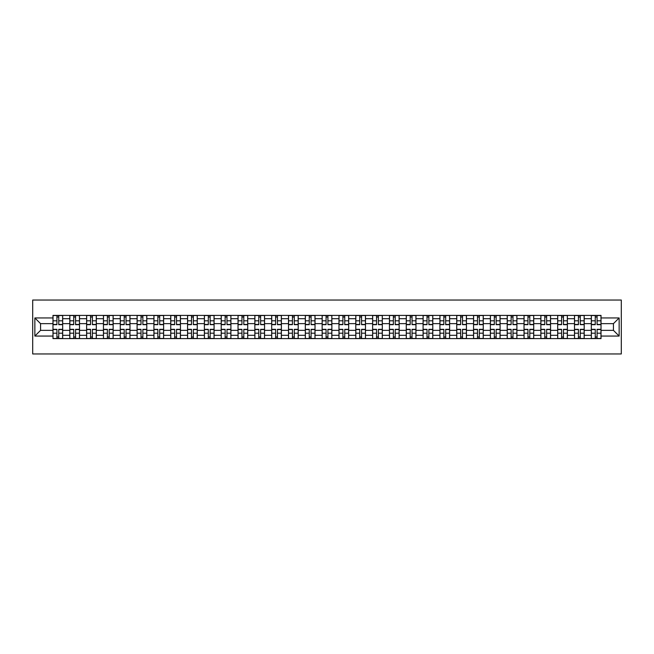 <?xml version="1.0" encoding="UTF-8"?>
<svg xmlns="http://www.w3.org/2000/svg" width="654" height="654" viewBox="0 0 654 654"><rect width="100%" height="100%" fill="white"/><g stroke="black" fill="none" stroke-linecap="round" stroke-linejoin="round"><path stroke-width="0.98" d="M32.7 353.961L621.3 353.961L621.3 300.039L32.7 300.039L32.7 353.961M69.798 338.592L69.798 318.694L62.678 318.694L62.678 338.592M62.678 318.694L62.678 315.408M69.798 318.694L69.798 315.408M79.502 315.408L79.502 338.592M86.622 338.592L86.622 315.408M96.326 315.408L96.326 338.592M103.446 338.592L103.446 315.408M113.15 315.408L113.15 338.592M120.271 338.592L120.271 315.408M129.974 315.408L129.974 338.592M137.095 338.592L137.095 315.408M146.798 315.408L146.798 338.592M153.911 338.592L153.911 315.408M163.623 315.408L163.623 338.592M170.735 338.592L170.735 315.408M180.447 315.408L180.447 338.592M187.559 338.592L187.559 315.408M197.263 315.408L197.263 338.592M204.383 338.592L204.383 315.408M214.087 315.408L214.087 338.592M221.207 338.592L221.207 315.408M230.911 315.408L230.911 338.592M238.031 338.592L238.031 315.408M247.735 315.408L247.735 338.592M254.856 338.592L254.856 315.408M264.559 315.408L264.559 338.592M271.68 338.592L271.68 315.408M281.383 315.408L281.383 338.592M288.504 338.592L288.504 315.408M298.208 315.408L298.208 338.592M305.32 338.592L305.32 315.408M315.032 315.408L315.032 338.592M322.144 338.592L322.144 315.408M331.856 315.408L331.856 338.592M338.968 338.592L338.968 315.408M348.68 315.408L348.68 338.592M355.792 338.592L355.792 315.408M365.496 315.408L365.496 338.592M372.617 338.592L372.617 315.408M382.32 315.408L382.32 338.592M389.441 338.592L389.441 315.408M399.144 315.408L399.144 338.592M406.265 338.592L406.265 315.408M415.969 315.408L415.969 338.592M423.089 338.592L423.089 315.408M432.793 315.408L432.793 338.592M439.913 338.592L439.913 315.408M449.617 315.408L449.617 338.592M456.737 338.592L456.737 315.408M466.441 315.408L466.441 338.592M473.553 338.592L473.553 315.408M483.265 315.408L483.265 338.592M490.377 338.592L490.377 315.408M500.089 315.408L500.089 338.592M507.202 338.592L507.202 315.408M516.905 315.408L516.905 338.592M524.026 338.592L524.026 315.408M533.729 315.408L533.729 338.592M540.85 338.592L540.85 315.408M550.554 315.408L550.554 338.592M557.674 338.592L557.674 315.408M567.378 315.408L567.378 338.592M574.498 338.592L574.498 315.408M584.202 315.408L584.202 338.592M591.322 338.592L591.322 315.408M591.322 330.344L584.202 330.344M574.498 330.344L567.378 330.344M557.674 330.344L550.554 330.344M540.85 330.344L533.729 330.344M524.026 330.344L516.905 330.344M507.202 330.344L500.089 330.344M490.377 330.344L483.265 330.344M473.553 330.344L466.441 330.344M456.737 330.344L449.617 330.344M439.913 330.344L432.793 330.344M423.089 330.344L415.969 330.344M406.265 330.344L399.144 330.344M389.441 330.344L382.32 330.344M372.617 330.344L365.496 330.344M355.792 330.344L348.68 330.344M338.968 330.344L331.856 330.344M322.144 330.344L315.032 330.344M305.32 330.344L298.208 330.344M288.504 330.344L281.383 330.344M271.68 330.344L264.559 330.344M254.856 330.344L247.735 330.344M238.031 330.344L230.911 330.344M221.207 330.344L214.087 330.344M204.383 330.344L197.263 330.344M187.559 330.344L180.447 330.344M170.735 330.344L163.623 330.344M153.911 330.344L146.798 330.344M137.095 330.344L129.974 330.344M120.271 330.344L113.15 330.344M103.446 330.344L96.326 330.344M86.622 330.344L79.502 330.344M69.798 330.344L62.678 330.344M591.322 323.656L584.202 323.656M574.498 323.656L567.378 323.656M557.674 323.656L550.554 323.656M540.85 323.656L533.729 323.656M524.026 323.656L516.905 323.656M507.202 323.656L500.089 323.656M490.377 323.656L483.265 323.656M473.553 323.656L466.441 323.656M456.737 323.656L449.617 323.656M439.913 323.656L432.793 323.656M423.089 323.656L415.969 323.656M406.265 323.656L399.144 323.656M389.441 323.656L382.32 323.656M372.617 323.656L365.496 323.656M355.792 323.656L348.68 323.656M338.968 323.656L331.856 323.656M322.144 323.656L315.032 323.656M305.32 323.656L298.208 323.656M288.504 323.656L281.383 323.656M271.68 323.656L264.559 323.656M254.856 323.656L247.735 323.656M238.031 323.656L230.911 323.656M221.207 323.656L214.087 323.656M204.383 323.656L197.263 323.656M187.559 323.656L180.447 323.656M170.735 323.656L163.623 323.656M153.911 323.656L146.798 323.656M137.095 323.656L129.974 323.656M120.271 323.656L113.15 323.656M103.446 323.656L96.326 323.656M86.622 323.656L79.502 323.656M69.798 323.656L62.678 323.656M40.573 330.344L52.974 330.344L52.974 323.656L40.573 323.656L40.573 330.344L34.858 336.058L34.858 317.942L52.974 317.942L52.974 323.656M601.026 323.656L601.026 330.344L613.427 330.344L613.427 323.656L601.026 323.656L601.026 315.408L52.974 315.408L52.974 317.942M601.026 317.942L619.142 317.942L619.142 336.058L601.026 336.058L601.026 330.344M52.974 330.344L52.974 338.592L601.026 338.592L601.026 336.058M52.974 336.058L34.858 336.058M58.746 336.974L56.914 336.974M56.914 317.026L58.746 317.026M75.57 336.974L73.73 336.974M73.73 317.026L75.57 317.026M92.394 336.974L90.554 336.974M90.554 317.026L92.394 317.026M109.21 336.974L107.379 336.974M107.379 317.026L109.21 317.026M126.034 336.974L124.203 336.974M124.203 317.026L126.034 317.026M142.858 336.974L141.027 336.974M141.027 317.026L142.858 317.026M159.682 336.974L157.851 336.974M157.851 317.026L159.682 317.026M176.506 336.974L174.675 336.974M174.675 317.026L176.506 317.026M193.331 336.974L191.499 336.974M191.499 317.026L193.331 317.026M210.155 336.974L208.324 336.974M208.324 317.026L210.155 317.026M226.979 336.974L225.139 336.974M225.139 317.026L226.979 317.026M243.803 336.974L241.964 336.974M241.964 317.026L243.803 317.026M260.627 336.974L258.788 336.974M258.788 317.026L260.627 317.026M277.443 336.974L275.612 336.974M275.612 317.026L277.443 317.026M294.267 336.974L292.436 336.974M292.436 317.026L294.267 317.026M311.091 336.974L309.26 336.974M309.26 317.026L311.091 317.026M327.916 336.974L326.084 336.974M326.084 317.026L327.916 317.026M344.74 336.974L342.909 336.974M342.909 317.026L344.74 317.026M361.564 336.974L359.733 336.974M359.733 317.026L361.564 317.026M378.388 336.974L376.557 336.974M376.557 317.026L378.388 317.026M395.212 336.974L393.373 336.974M393.373 317.026L395.212 317.026M412.036 336.974L410.197 336.974M410.197 317.026L412.036 317.026M428.861 336.974L427.021 336.974M427.021 317.026L428.861 317.026M445.676 336.974L443.845 336.974M443.845 317.026L445.676 317.026M462.501 336.974L460.669 336.974M460.669 317.026L462.501 317.026M479.325 336.974L477.494 336.974M477.494 317.026L479.325 317.026M496.149 336.974L494.318 336.974M494.318 317.026L496.149 317.026M512.973 336.974L511.142 336.974M511.142 317.026L512.973 317.026M529.797 336.974L527.966 336.974M527.966 317.026L529.797 317.026M546.621 336.974L544.79 336.974M544.79 317.026L546.621 317.026M563.446 336.974L561.606 336.974M561.606 317.026L563.446 317.026M580.27 336.974L578.43 336.974M578.43 317.026L580.27 317.026M597.086 336.974L595.254 336.974M595.254 317.026L597.086 317.026M34.858 317.942L40.573 323.656M613.427 330.344L619.142 336.058M613.427 323.656L619.142 317.942M58.746 324.678L58.746 315.514L62.629 315.514L62.629 324.678L58.746 324.678M56.914 316.92L58.746 316.92M56.914 315.514L53.031 315.514L53.031 324.678L56.914 324.678L56.914 315.514L58.746 315.514M56.914 329.322L56.914 338.486L53.031 338.486L53.031 329.322L56.914 329.322M58.746 337.08L56.914 337.08M58.746 338.486L62.629 338.486L62.629 329.322L58.746 329.322L58.746 338.486L56.914 338.486M75.57 324.678L75.57 315.514L79.453 315.514L79.453 324.678L75.57 324.678M73.73 316.92L75.57 316.92M73.73 315.514L69.855 315.514L69.855 324.678L73.73 324.678L73.73 315.514L75.57 315.514M92.394 324.678L92.394 315.514L96.269 315.514L96.269 324.678L92.394 324.678M90.554 316.92L92.394 316.92M90.554 315.514L86.671 315.514L86.671 324.678L90.554 324.678L90.554 315.514L92.394 315.514M73.73 329.322L73.73 338.486L69.855 338.486L69.855 329.322L73.73 329.322M75.57 337.08L73.73 337.08M75.57 338.486L79.453 338.486L79.453 329.322L75.57 329.322L75.57 338.486L73.73 338.486M90.554 329.322L90.554 338.486L86.671 338.486L86.671 329.322L90.554 329.322M92.394 337.08L90.554 337.08M92.394 338.486L96.269 338.486L96.269 329.322L92.394 329.322L92.394 338.486L90.554 338.486M109.21 324.678L109.21 315.514L113.093 315.514L113.093 324.678L109.21 324.678M107.379 316.92L109.21 316.92M107.379 315.514L103.495 315.514L103.495 324.678L107.379 324.678L107.379 315.514L109.21 315.514M126.034 324.678L126.034 315.514L129.917 315.514L129.917 324.678L126.034 324.678M124.203 316.92L126.034 316.92M124.203 315.514L120.32 315.514L120.32 324.678L124.203 324.678L124.203 315.514L126.034 315.514M142.858 324.678L142.858 315.514L146.741 315.514L146.741 324.678L142.858 324.678M141.027 316.92L142.858 316.92M141.027 315.514L137.144 315.514L137.144 324.678L141.027 324.678L141.027 315.514L142.858 315.514M107.379 329.322L107.379 338.486L103.495 338.486L103.495 329.322L107.379 329.322M109.21 337.08L107.379 337.08M109.21 338.486L113.093 338.486L113.093 329.322L109.21 329.322L109.21 338.486L107.379 338.486M124.203 329.322L124.203 338.486L120.32 338.486L120.32 329.322L124.203 329.322M126.034 337.08L124.203 337.08M126.034 338.486L129.917 338.486L129.917 329.322L126.034 329.322L126.034 338.486L124.203 338.486M141.027 329.322L141.027 338.486L137.144 338.486L137.144 329.322L141.027 329.322M142.858 337.08L141.027 337.08M142.858 338.486L146.741 338.486L146.741 329.322L142.858 329.322L142.858 338.486L141.027 338.486M159.682 324.678L159.682 315.514L163.565 315.514L163.565 324.678L159.682 324.678M157.851 316.92L159.682 316.92M157.851 315.514L153.968 315.514L153.968 324.678L157.851 324.678L157.851 315.514L159.682 315.514M157.851 329.322L157.851 338.486L153.968 338.486L153.968 329.322L157.851 329.322M159.682 337.08L157.851 337.08M159.682 338.486L163.565 338.486L163.565 329.322L159.682 329.322L159.682 338.486L157.851 338.486M176.506 324.678L176.506 315.514L180.39 315.514L180.39 324.678L176.506 324.678M174.675 316.92L176.506 316.92M174.675 315.514L170.792 315.514L170.792 324.678L174.675 324.678L174.675 315.514L176.506 315.514M174.675 329.322L174.675 338.486L170.792 338.486L170.792 329.322L174.675 329.322M176.506 337.08L174.675 337.08M176.506 338.486L180.39 338.486L180.39 329.322L176.506 329.322L176.506 338.486L174.675 338.486M193.331 324.678L193.331 315.514L197.214 315.514L197.214 324.678L193.331 324.678M191.499 316.92L193.331 316.92M191.499 315.514L187.616 315.514L187.616 324.678L191.499 324.678L191.499 315.514L193.331 315.514M191.499 329.322L191.499 338.486L187.616 338.486L187.616 329.322L191.499 329.322M193.331 337.08L191.499 337.08M193.331 338.486L197.214 338.486L197.214 329.322L193.331 329.322L193.331 338.486L191.499 338.486M210.155 324.678L210.155 315.514L214.038 315.514L214.038 324.678L210.155 324.678M208.324 316.92L210.155 316.92M208.324 315.514L204.44 315.514L204.44 324.678L208.324 324.678L208.324 315.514L210.155 315.514M208.324 329.322L208.324 338.486L204.44 338.486L204.44 329.322L208.324 329.322M210.155 337.08L208.324 337.08M210.155 338.486L214.038 338.486L214.038 329.322L210.155 329.322L210.155 338.486L208.324 338.486M226.979 324.678L226.979 315.514L230.862 315.514L230.862 324.678L226.979 324.678M225.139 316.92L226.979 316.92M225.139 315.514L221.265 315.514L221.265 324.678L225.139 324.678L225.139 315.514L226.979 315.514M225.139 329.322L225.139 338.486L221.265 338.486L221.265 329.322L225.139 329.322M226.979 337.08L225.139 337.08M226.979 338.486L230.862 338.486L230.862 329.322L226.979 329.322L226.979 338.486L225.139 338.486M243.803 324.678L243.803 315.514L247.686 315.514L247.686 324.678L243.803 324.678M241.964 316.92L243.803 316.92M241.964 315.514L238.081 315.514L238.081 324.678L241.964 324.678L241.964 315.514L243.803 315.514M241.964 329.322L241.964 338.486L238.081 338.486L238.081 329.322L241.964 329.322M243.803 337.08L241.964 337.08M243.803 338.486L247.686 338.486L247.686 329.322L243.803 329.322L243.803 338.486L241.964 338.486M260.627 324.678L260.627 315.514L264.502 315.514L264.502 324.678L260.627 324.678M258.788 316.92L260.627 316.92M258.788 315.514L254.905 315.514L254.905 324.678L258.788 324.678L258.788 315.514L260.627 315.514M258.788 329.322L258.788 338.486L254.905 338.486L254.905 329.322L258.788 329.322M260.627 337.08L258.788 337.08M260.627 338.486L264.502 338.486L264.502 329.322L260.627 329.322L260.627 338.486L258.788 338.486M277.443 324.678L277.443 315.514L281.326 315.514L281.326 324.678L277.443 324.678M275.612 316.92L277.443 316.92M275.612 315.514L271.729 315.514L271.729 324.678L275.612 324.678L275.612 315.514L277.443 315.514M275.612 329.322L275.612 338.486L271.729 338.486L271.729 329.322L275.612 329.322M277.443 337.08L275.612 337.08M277.443 338.486L281.326 338.486L281.326 329.322L277.443 329.322L277.443 338.486L275.612 338.486M294.267 324.678L294.267 315.514L298.15 315.514L298.15 324.678L294.267 324.678M292.436 316.92L294.267 316.92M292.436 315.514L288.553 315.514L288.553 324.678L292.436 324.678L292.436 315.514L294.267 315.514M292.436 329.322L292.436 338.486L288.553 338.486L288.553 329.322L292.436 329.322M294.267 337.08L292.436 337.08M294.267 338.486L298.15 338.486L298.15 329.322L294.267 329.322L294.267 338.486L292.436 338.486M311.091 324.678L311.091 315.514L314.975 315.514L314.975 324.678L311.091 324.678M309.26 316.92L311.091 316.92M309.26 315.514L305.377 315.514L305.377 324.678L309.26 324.678L309.26 315.514L311.091 315.514M309.26 329.322L309.26 338.486L305.377 338.486L305.377 329.322L309.26 329.322M311.091 337.08L309.26 337.08M311.091 338.486L314.975 338.486L314.975 329.322L311.091 329.322L311.091 338.486L309.26 338.486M327.916 324.678L327.916 315.514L331.799 315.514L331.799 324.678L327.916 324.678M326.084 316.92L327.916 316.92M326.084 315.514L322.201 315.514L322.201 324.678L326.084 324.678L326.084 315.514L327.916 315.514M326.084 329.322L326.084 338.486L322.201 338.486L322.201 329.322L326.084 329.322M327.916 337.08L326.084 337.08M327.916 338.486L331.799 338.486L331.799 329.322L327.916 329.322L327.916 338.486L326.084 338.486M344.74 324.678L344.74 315.514L348.623 315.514L348.623 324.678L344.74 324.678M342.909 316.92L344.74 316.92M342.909 315.514L339.025 315.514L339.025 324.678L342.909 324.678L342.909 315.514L344.74 315.514M342.909 329.322L342.909 338.486L339.025 338.486L339.025 329.322L342.909 329.322M344.74 337.08L342.909 337.08M344.74 338.486L348.623 338.486L348.623 329.322L344.74 329.322L344.74 338.486L342.909 338.486M361.564 324.678L361.564 315.514L365.447 315.514L365.447 324.678L361.564 324.678M359.733 316.92L361.564 316.92M359.733 315.514L355.85 315.514L355.85 324.678L359.733 324.678L359.733 315.514L361.564 315.514M359.733 329.322L359.733 338.486L355.85 338.486L355.85 329.322L359.733 329.322M361.564 337.08L359.733 337.08M361.564 338.486L365.447 338.486L365.447 329.322L361.564 329.322L361.564 338.486L359.733 338.486M378.388 324.678L378.388 315.514L382.271 315.514L382.271 324.678L378.388 324.678M376.557 316.92L378.388 316.92M376.557 315.514L372.674 315.514L372.674 324.678L376.557 324.678L376.557 315.514L378.388 315.514M376.557 329.322L376.557 338.486L372.674 338.486L372.674 329.322L376.557 329.322M378.388 337.08L376.557 337.08M378.388 338.486L382.271 338.486L382.271 329.322L378.388 329.322L378.388 338.486L376.557 338.486M395.212 324.678L395.212 315.514L399.095 315.514L399.095 324.678L395.212 324.678M393.373 316.92L395.212 316.92M393.373 315.514L389.498 315.514L389.498 324.678L393.373 324.678L393.373 315.514L395.212 315.514M393.373 329.322L393.373 338.486L389.498 338.486L389.498 329.322L393.373 329.322M395.212 337.08L393.373 337.08M395.212 338.486L399.095 338.486L399.095 329.322L395.212 329.322L395.212 338.486L393.373 338.486M412.036 324.678L412.036 315.514L415.919 315.514L415.919 324.678L412.036 324.678M410.197 316.92L412.036 316.92M410.197 315.514L406.314 315.514L406.314 324.678L410.197 324.678L410.197 315.514L412.036 315.514M410.197 329.322L410.197 338.486L406.314 338.486L406.314 329.322L410.197 329.322M412.036 337.08L410.197 337.08M412.036 338.486L415.919 338.486L415.919 329.322L412.036 329.322L412.036 338.486L410.197 338.486M428.861 324.678L428.861 315.514L432.735 315.514L432.735 324.678L428.861 324.678M427.021 316.92L428.861 316.92M427.021 315.514L423.138 315.514L423.138 324.678L427.021 324.678L427.021 315.514L428.861 315.514M427.021 329.322L427.021 338.486L423.138 338.486L423.138 329.322L427.021 329.322M428.861 337.08L427.021 337.08M428.861 338.486L432.735 338.486L432.735 329.322L428.861 329.322L428.861 338.486L427.021 338.486M445.676 324.678L445.676 315.514L449.56 315.514L449.56 324.678L445.676 324.678M443.845 316.92L445.676 316.92M443.845 315.514L439.962 315.514L439.962 324.678L443.845 324.678L443.845 315.514L445.676 315.514M443.845 329.322L443.845 338.486L439.962 338.486L439.962 329.322L443.845 329.322M445.676 337.08L443.845 337.08M445.676 338.486L449.56 338.486L449.56 329.322L445.676 329.322L445.676 338.486L443.845 338.486M462.501 324.678L462.501 315.514L466.384 315.514L466.384 324.678L462.501 324.678M460.669 316.92L462.501 316.92M460.669 315.514L456.786 315.514L456.786 324.678L460.669 324.678L460.669 315.514L462.501 315.514M460.669 329.322L460.669 338.486L456.786 338.486L456.786 329.322L460.669 329.322M462.501 337.08L460.669 337.08M462.501 338.486L466.384 338.486L466.384 329.322L462.501 329.322L462.501 338.486L460.669 338.486M479.325 324.678L479.325 315.514L483.208 315.514L483.208 324.678L479.325 324.678M477.494 316.92L479.325 316.92M477.494 315.514L473.61 315.514L473.61 324.678L477.494 324.678L477.494 315.514L479.325 315.514M477.494 329.322L477.494 338.486L473.61 338.486L473.61 329.322L477.494 329.322M479.325 337.08L477.494 337.08M479.325 338.486L483.208 338.486L483.208 329.322L479.325 329.322L479.325 338.486L477.494 338.486M496.149 324.678L496.149 315.514L500.032 315.514L500.032 324.678L496.149 324.678M494.318 316.92L496.149 316.92M494.318 315.514L490.435 315.514L490.435 324.678L494.318 324.678L494.318 315.514L496.149 315.514M494.318 329.322L494.318 338.486L490.435 338.486L490.435 329.322L494.318 329.322M496.149 337.08L494.318 337.08M496.149 338.486L500.032 338.486L500.032 329.322L496.149 329.322L496.149 338.486L494.318 338.486M512.973 324.678L512.973 315.514L516.856 315.514L516.856 324.678L512.973 324.678M511.142 316.92L512.973 316.92M511.142 315.514L507.259 315.514L507.259 324.678L511.142 324.678L511.142 315.514L512.973 315.514M511.142 329.322L511.142 338.486L507.259 338.486L507.259 329.322L511.142 329.322M512.973 337.08L511.142 337.08M512.973 338.486L516.856 338.486L516.856 329.322L512.973 329.322L512.973 338.486L511.142 338.486M529.797 324.678L529.797 315.514L533.68 315.514L533.68 324.678L529.797 324.678M527.966 316.92L529.797 316.92M527.966 315.514L524.083 315.514L524.083 324.678L527.966 324.678L527.966 315.514L529.797 315.514M527.966 329.322L527.966 338.486L524.083 338.486L524.083 329.322L527.966 329.322M529.797 337.08L527.966 337.08M529.797 338.486L533.68 338.486L533.68 329.322L529.797 329.322L529.797 338.486L527.966 338.486M546.621 324.678L546.621 315.514L550.505 315.514L550.505 324.678L546.621 324.678M544.79 316.92L546.621 316.92M544.79 315.514L540.907 315.514L540.907 324.678L544.79 324.678L544.79 315.514L546.621 315.514M544.79 329.322L544.79 338.486L540.907 338.486L540.907 329.322L544.79 329.322M546.621 337.08L544.79 337.08M546.621 338.486L550.505 338.486L550.505 329.322L546.621 329.322L546.621 338.486L544.79 338.486M563.446 324.678L563.446 315.514L567.329 315.514L567.329 324.678L563.446 324.678M561.606 316.92L563.446 316.92M561.606 315.514L557.731 315.514L557.731 324.678L561.606 324.678L561.606 315.514L563.446 315.514M561.606 329.322L561.606 338.486L557.731 338.486L557.731 329.322L561.606 329.322M563.446 337.08L561.606 337.08M563.446 338.486L567.329 338.486L567.329 329.322L563.446 329.322L563.446 338.486L561.606 338.486M580.27 324.678L580.27 315.514L584.145 315.514L584.145 324.678L580.27 324.678M578.43 316.92L580.27 316.92M578.43 315.514L574.547 315.514L574.547 324.678L578.43 324.678L578.43 315.514L580.27 315.514M578.43 329.322L578.43 338.486L574.547 338.486L574.547 329.322L578.43 329.322M580.27 337.08L578.43 337.08M580.27 338.486L584.145 338.486L584.145 329.322L580.27 329.322L580.27 338.486L578.43 338.486M597.086 324.678L597.086 315.514L600.969 315.514L600.969 324.678L597.086 324.678M595.254 316.92L597.086 316.92M595.254 315.514L591.371 315.514L591.371 324.678L595.254 324.678L595.254 315.514L597.086 315.514M595.254 329.322L595.254 338.486L591.371 338.486L591.371 329.322L595.254 329.322M597.086 337.08L595.254 337.08M597.086 338.486L600.969 338.486L600.969 329.322L597.086 329.322L597.086 338.486L595.254 338.486M574.498 318.694L567.378 318.694M557.674 318.694L550.554 318.694M540.85 318.694L533.729 318.694M524.026 318.694L516.905 318.694M507.202 318.694L500.089 318.694M490.377 318.694L483.265 318.694M473.553 318.694L466.441 318.694M456.737 318.694L449.617 318.694M439.913 318.694L432.793 318.694M423.089 318.694L415.969 318.694M406.265 318.694L399.144 318.694M389.441 318.694L382.32 318.694M372.617 318.694L365.496 318.694M355.792 318.694L348.68 318.694M338.968 318.694L331.856 318.694M322.144 318.694L315.032 318.694M305.32 318.694L298.208 318.694M288.504 318.694L281.383 318.694M271.68 318.694L264.559 318.694M254.856 318.694L247.735 318.694M238.031 318.694L230.911 318.694M221.207 318.694L214.087 318.694M204.383 318.694L197.263 318.694M187.559 318.694L180.447 318.694M170.735 318.694L163.623 318.694M153.911 318.694L146.798 318.694M137.095 318.694L129.974 318.694M120.271 318.694L113.15 318.694M103.446 318.694L96.326 318.694M86.622 318.694L79.502 318.694M591.322 318.694L584.202 318.694M574.498 335.306L567.378 335.306M557.674 335.306L550.554 335.306M540.85 335.306L533.729 335.306M524.026 335.306L516.905 335.306M507.202 335.306L500.089 335.306M490.377 335.306L483.265 335.306M473.553 335.306L466.441 335.306M456.737 335.306L449.617 335.306M439.913 335.306L432.793 335.306M423.089 335.306L415.969 335.306M406.265 335.306L399.144 335.306M389.441 335.306L382.32 335.306M372.617 335.306L365.496 335.306M355.792 335.306L348.68 335.306M338.968 335.306L331.856 335.306M322.144 335.306L315.032 335.306M305.32 335.306L298.208 335.306M288.504 335.306L281.383 335.306M271.68 335.306L264.559 335.306M254.856 335.306L247.735 335.306M238.031 335.306L230.911 335.306M221.207 335.306L214.087 335.306M204.383 335.306L197.263 335.306M187.559 335.306L180.447 335.306M170.735 335.306L163.623 335.306M153.911 335.306L146.798 335.306M137.095 335.306L129.974 335.306M120.271 335.306L113.15 335.306M103.446 335.306L96.326 335.306M86.622 335.306L79.502 335.306M69.798 335.306L62.678 335.306M591.322 335.306L584.202 335.306M58.746 324.449L62.629 324.449M58.746 320.812L62.629 320.812M53.031 324.449L56.914 324.449M53.031 320.812L56.914 320.812M56.914 329.551L53.031 329.551M56.914 333.188L53.031 333.188M62.629 329.551L58.746 329.551M62.629 333.188L58.746 333.188M75.57 324.449L79.453 324.449M75.57 320.812L79.453 320.812M69.855 324.449L73.73 324.449M69.855 320.812L73.73 320.812M92.394 324.449L96.269 324.449M92.394 320.812L96.269 320.812M86.671 324.449L90.554 324.449M86.671 320.812L90.554 320.812M73.73 329.551L69.855 329.551M73.73 333.188L69.855 333.188M79.453 329.551L75.57 329.551M79.453 333.188L75.57 333.188M90.554 329.551L86.671 329.551M90.554 333.188L86.671 333.188M96.269 329.551L92.394 329.551M96.269 333.188L92.394 333.188M109.21 324.449L113.093 324.449M109.21 320.812L113.093 320.812M103.495 324.449L107.379 324.449M103.495 320.812L107.379 320.812M126.034 324.449L129.917 324.449M126.034 320.812L129.917 320.812M120.32 324.449L124.203 324.449M120.32 320.812L124.203 320.812M142.858 324.449L146.741 324.449M142.858 320.812L146.741 320.812M137.144 324.449L141.027 324.449M137.144 320.812L141.027 320.812M107.379 329.551L103.495 329.551M107.379 333.188L103.495 333.188M113.093 329.551L109.21 329.551M113.093 333.188L109.21 333.188M124.203 329.551L120.32 329.551M124.203 333.188L120.32 333.188M129.917 329.551L126.034 329.551M129.917 333.188L126.034 333.188M141.027 329.551L137.144 329.551M141.027 333.188L137.144 333.188M146.741 329.551L142.858 329.551M146.741 333.188L142.858 333.188M159.682 324.449L163.565 324.449M159.682 320.812L163.565 320.812M153.968 324.449L157.851 324.449M153.968 320.812L157.851 320.812M157.851 329.551L153.968 329.551M157.851 333.188L153.968 333.188M163.565 329.551L159.682 329.551M163.565 333.188L159.682 333.188M176.506 324.449L180.39 324.449M176.506 320.812L180.39 320.812M170.792 324.449L174.675 324.449M170.792 320.812L174.675 320.812M174.675 329.551L170.792 329.551M174.675 333.188L170.792 333.188M180.39 329.551L176.506 329.551M180.39 333.188L176.506 333.188M193.331 324.449L197.214 324.449M193.331 320.812L197.214 320.812M187.616 324.449L191.499 324.449M187.616 320.812L191.499 320.812M191.499 329.551L187.616 329.551M191.499 333.188L187.616 333.188M197.214 329.551L193.331 329.551M197.214 333.188L193.331 333.188M210.155 324.449L214.038 324.449M210.155 320.812L214.038 320.812M204.44 324.449L208.324 324.449M204.44 320.812L208.324 320.812M208.324 329.551L204.44 329.551M208.324 333.188L204.44 333.188M214.038 329.551L210.155 329.551M214.038 333.188L210.155 333.188M226.979 324.449L230.862 324.449M226.979 320.812L230.862 320.812M221.265 324.449L225.139 324.449M221.265 320.812L225.139 320.812M225.139 329.551L221.265 329.551M225.139 333.188L221.265 333.188M230.862 329.551L226.979 329.551M230.862 333.188L226.979 333.188M243.803 324.449L247.686 324.449M243.803 320.812L247.686 320.812M238.081 324.449L241.964 324.449M238.081 320.812L241.964 320.812M241.964 329.551L238.081 329.551M241.964 333.188L238.081 333.188M247.686 329.551L243.803 329.551M247.686 333.188L243.803 333.188M260.627 324.449L264.502 324.449M260.627 320.812L264.502 320.812M254.905 324.449L258.788 324.449M254.905 320.812L258.788 320.812M258.788 329.551L254.905 329.551M258.788 333.188L254.905 333.188M264.502 329.551L260.627 329.551M264.502 333.188L260.627 333.188M277.443 324.449L281.326 324.449M277.443 320.812L281.326 320.812M271.729 324.449L275.612 324.449M271.729 320.812L275.612 320.812M275.612 329.551L271.729 329.551M275.612 333.188L271.729 333.188M281.326 329.551L277.443 329.551M281.326 333.188L277.443 333.188M294.267 324.449L298.15 324.449M294.267 320.812L298.15 320.812M288.553 324.449L292.436 324.449M288.553 320.812L292.436 320.812M292.436 329.551L288.553 329.551M292.436 333.188L288.553 333.188M298.15 329.551L294.267 329.551M298.15 333.188L294.267 333.188M311.091 324.449L314.975 324.449M311.091 320.812L314.975 320.812M305.377 324.449L309.26 324.449M305.377 320.812L309.26 320.812M309.26 329.551L305.377 329.551M309.26 333.188L305.377 333.188M314.975 329.551L311.091 329.551M314.975 333.188L311.091 333.188M327.916 324.449L331.799 324.449M327.916 320.812L331.799 320.812M322.201 324.449L326.084 324.449M322.201 320.812L326.084 320.812M326.084 329.551L322.201 329.551M326.084 333.188L322.201 333.188M331.799 329.551L327.916 329.551M331.799 333.188L327.916 333.188M344.74 324.449L348.623 324.449M344.74 320.812L348.623 320.812M339.025 324.449L342.909 324.449M339.025 320.812L342.909 320.812M342.909 329.551L339.025 329.551M342.909 333.188L339.025 333.188M348.623 329.551L344.74 329.551M348.623 333.188L344.74 333.188M361.564 324.449L365.447 324.449M361.564 320.812L365.447 320.812M355.85 324.449L359.733 324.449M355.85 320.812L359.733 320.812M359.733 329.551L355.85 329.551M359.733 333.188L355.85 333.188M365.447 329.551L361.564 329.551M365.447 333.188L361.564 333.188M378.388 324.449L382.271 324.449M378.388 320.812L382.271 320.812M372.674 324.449L376.557 324.449M372.674 320.812L376.557 320.812M376.557 329.551L372.674 329.551M376.557 333.188L372.674 333.188M382.271 329.551L378.388 329.551M382.271 333.188L378.388 333.188M395.212 324.449L399.095 324.449M395.212 320.812L399.095 320.812M389.498 324.449L393.373 324.449M389.498 320.812L393.373 320.812M393.373 329.551L389.498 329.551M393.373 333.188L389.498 333.188M399.095 329.551L395.212 329.551M399.095 333.188L395.212 333.188M412.036 324.449L415.919 324.449M412.036 320.812L415.919 320.812M406.314 324.449L410.197 324.449M406.314 320.812L410.197 320.812M410.197 329.551L406.314 329.551M410.197 333.188L406.314 333.188M415.919 329.551L412.036 329.551M415.919 333.188L412.036 333.188M428.861 324.449L432.735 324.449M428.861 320.812L432.735 320.812M423.138 324.449L427.021 324.449M423.138 320.812L427.021 320.812M427.021 329.551L423.138 329.551M427.021 333.188L423.138 333.188M432.735 329.551L428.861 329.551M432.735 333.188L428.861 333.188M445.676 324.449L449.56 324.449M445.676 320.812L449.56 320.812M439.962 324.449L443.845 324.449M439.962 320.812L443.845 320.812M443.845 329.551L439.962 329.551M443.845 333.188L439.962 333.188M449.56 329.551L445.676 329.551M449.56 333.188L445.676 333.188M462.501 324.449L466.384 324.449M462.501 320.812L466.384 320.812M456.786 324.449L460.669 324.449M456.786 320.812L460.669 320.812M460.669 329.551L456.786 329.551M460.669 333.188L456.786 333.188M466.384 329.551L462.501 329.551M466.384 333.188L462.501 333.188M479.325 324.449L483.208 324.449M479.325 320.812L483.208 320.812M473.61 324.449L477.494 324.449M473.61 320.812L477.494 320.812M477.494 329.551L473.61 329.551M477.494 333.188L473.61 333.188M483.208 329.551L479.325 329.551M483.208 333.188L479.325 333.188M496.149 324.449L500.032 324.449M496.149 320.812L500.032 320.812M490.435 324.449L494.318 324.449M490.435 320.812L494.318 320.812M494.318 329.551L490.435 329.551M494.318 333.188L490.435 333.188M500.032 329.551L496.149 329.551M500.032 333.188L496.149 333.188M512.973 324.449L516.856 324.449M512.973 320.812L516.856 320.812M507.259 324.449L511.142 324.449M507.259 320.812L511.142 320.812M511.142 329.551L507.259 329.551M511.142 333.188L507.259 333.188M516.856 329.551L512.973 329.551M516.856 333.188L512.973 333.188M529.797 324.449L533.68 324.449M529.797 320.812L533.68 320.812M524.083 324.449L527.966 324.449M524.083 320.812L527.966 320.812M527.966 329.551L524.083 329.551M527.966 333.188L524.083 333.188M533.68 329.551L529.797 329.551M533.68 333.188L529.797 333.188M546.621 324.449L550.505 324.449M546.621 320.812L550.505 320.812M540.907 324.449L544.79 324.449M540.907 320.812L544.79 320.812M544.79 329.551L540.907 329.551M544.79 333.188L540.907 333.188M550.505 329.551L546.621 329.551M550.505 333.188L546.621 333.188M563.446 324.449L567.329 324.449M563.446 320.812L567.329 320.812M557.731 324.449L561.606 324.449M557.731 320.812L561.606 320.812M561.606 329.551L557.731 329.551M561.606 333.188L557.731 333.188M567.329 329.551L563.446 329.551M567.329 333.188L563.446 333.188M580.27 324.449L584.145 324.449M580.27 320.812L584.145 320.812M574.547 324.449L578.43 324.449M574.547 320.812L578.43 320.812M578.43 329.551L574.547 329.551M578.43 333.188L574.547 333.188M584.145 329.551L580.27 329.551M584.145 333.188L580.27 333.188M597.086 324.449L600.969 324.449M597.086 320.812L600.969 320.812M591.371 324.449L595.254 324.449M591.371 320.812L595.254 320.812M595.254 329.551L591.371 329.551M595.254 333.188L591.371 333.188M600.969 329.551L597.086 329.551M600.969 333.188L597.086 333.188"/></g></svg>
